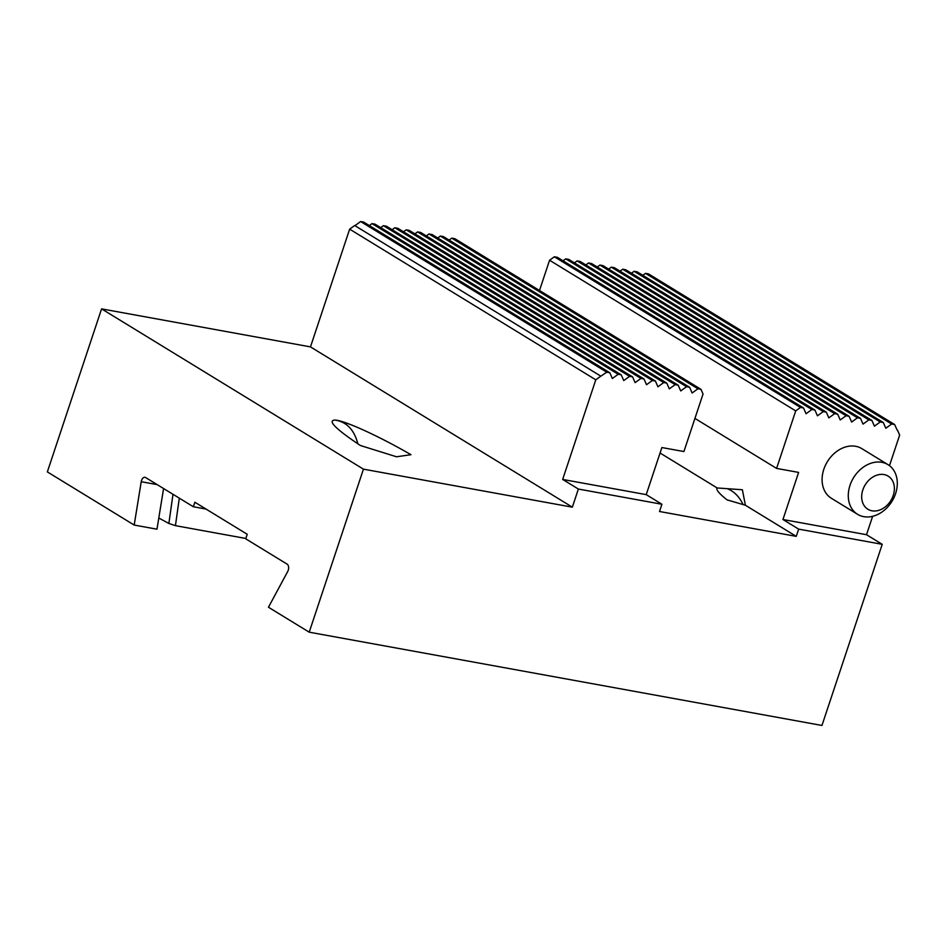 <?xml version="1.0" encoding="UTF-8"?>
<svg xmlns="http://www.w3.org/2000/svg" width="947" height="947" viewBox="0 0 947 947"><rect width="100%" height="100%" fill="white"/><g stroke="black" fill="none" stroke-linecap="round" stroke-linejoin="round"><path stroke-width="1.42" d="M157.178 484.615L141.221 481.715L134.19 525.052L156.977 529.195L163.582 488.534M134.19 525.052L47.35 471.902L101.578 308.876L310.474 346.886L349.644 229.15L354.687 225.504L600.836 376.16L595.793 379.806L562.66 479.431L578.368 489.043L661.929 504.254L659.514 511.498L796.249 536.369L798.664 529.124L882.225 544.324L821.96 725.461L309.207 632.182L363.447 469.156L572.343 507.166L578.368 489.043M600.836 376.16L606.79 372.207L609.821 372.751L612.342 378.492L618.178 374.278L621.22 374.823L623.742 380.564L629.577 376.35L632.608 376.894L635.129 382.635L640.965 378.421L644.007 378.978L646.529 384.719L652.365 380.493L655.407 381.049L657.928 386.79L663.752 382.564L666.795 383.121L669.316 388.862L675.152 384.636L678.194 385.192L680.715 390.933L686.551 386.707L689.582 387.264L692.103 393.005L697.939 388.779L700.981 389.335L703.041 394.035L683.912 451.541L661.882 447.54L646.221 494.63L661.929 504.254M697.939 388.779L451.79 238.123L454.832 238.68L700.981 389.335M686.551 386.707L440.391 236.052L443.433 236.608L689.582 387.264M675.152 384.636L429.003 233.98L432.045 234.525L678.194 385.192M663.752 382.564L417.603 231.908L420.646 232.453L666.795 383.121M652.365 380.493L406.216 229.837L409.246 230.381L655.407 381.049M640.965 378.421L394.816 227.754L397.858 228.31L644.007 378.978M629.577 376.35L383.428 225.682L386.459 226.238L632.608 376.894M618.178 374.278L372.029 223.61L375.071 224.167L621.22 374.823M539.494 290.504L549.568 260.236L795.717 410.891L800.487 407.435L803.529 407.991L806.051 413.732L811.887 409.518L814.929 410.063L817.45 415.804L823.286 411.59L826.317 412.134L828.838 417.876L834.674 413.661L837.716 414.218L840.238 419.959L846.073 415.733L849.104 416.289L851.625 422.031L857.461 417.805L860.503 418.361L863.025 424.102L868.861 419.876L871.903 420.432L874.424 426.174L880.248 421.948L883.291 422.504L885.812 428.245L891.648 424.019L894.69 424.576L896.998 429.831M891.648 424.019L645.499 273.363L648.541 273.92L894.69 424.576M880.248 421.948L634.099 271.292L637.142 271.836L883.291 422.504M868.861 419.876L622.712 269.22L625.742 269.765L871.903 420.432M857.461 417.805L611.312 267.149L614.354 267.693L860.503 418.361M846.073 415.733L599.925 265.065L602.955 265.622L849.104 416.289M834.674 413.661L588.525 262.994L591.567 263.55L837.716 414.218M823.286 411.59L577.125 260.922L580.168 261.479L826.317 412.134M811.887 409.518L565.738 258.851L568.768 259.407L814.929 410.063M606.79 372.207L360.629 221.539L354.947 225.658M360.629 221.539L363.672 222.095L609.821 372.751M372.029 223.61L369.342 225.564M383.428 225.682L380.73 227.635M394.816 227.754L392.129 229.707M406.216 229.837L403.517 231.778M417.603 231.908L414.916 233.85M429.003 233.98L426.316 235.921M440.391 236.052L437.703 237.993M451.79 238.123L449.103 240.065M800.487 407.435L554.338 256.779L549.568 260.236M554.338 256.779L557.381 257.335L803.529 407.991M565.738 258.851L563.039 260.804M577.125 260.922L574.438 262.875M588.525 262.994L585.838 264.947M599.925 265.065L597.226 267.018M611.312 267.149L608.625 269.09M622.712 269.22L620.013 271.162M634.099 271.292L631.412 273.233M645.499 273.363L642.8 275.305M309.207 632.182L268.463 607.24L287.758 571.408A4.853 2.936 100.3 0 0 287.13 564.152L245.723 538.807L247.226 534.286L194.857 502.23L193.342 506.752L145.649 477.56A4.853 2.936 100.3 0 0 145.009 477.324A4.853 2.936 100.3 0 0 141.221 481.715M363.447 469.156L101.578 308.876M410.986 454.702C379.155 436.236 344.601 420.468 335.06 420.066C327.094 420.432 335.546 428.908 360.393 445.504L396.521 456.774L410.986 454.702M572.343 507.166L310.474 346.886M595.793 379.806L349.644 229.15M727 499.838L745.384 505.236L742.389 489.753L717.163 487.965C715.766 489.528 719.045 493.494 727 499.838M717.163 487.965L660.059 453.009M796.249 536.369L745.384 505.236M795.717 410.891L776.587 468.41L798.617 472.411L782.944 519.512L798.664 529.124M776.587 468.41L694.932 418.42M897.472 430.127L899.65 435.087L889.482 465.664M872.625 516.316L866.505 534.712L882.225 544.324M562.66 479.431L646.221 494.63M857.591 514.328L831.407 498.3A29.12 22.55 -58.5 0 1 827.37 461.686A29.12 22.55 -58.5 0 1 861.806 448.618L887.99 464.646A29.12 22.55 -58.5 0 1 895.578 493.636A29.12 22.55 -58.5 0 1 857.591 514.328A29.12 22.55 -58.5 0 1 849.033 488.877A29.12 22.55 -58.5 0 1 868.6 464.148A29.12 22.55 -58.5 0 1 887.99 464.646M782.944 519.512L866.505 534.712M193.342 506.752L206.02 509.06M334.883 420.054C346.555 421.794 354.214 429.725 357.848 443.823M727.272 488.676C733.961 491.256 739.252 496.571 743.135 504.621M875.229 475.796A19.413 15.034 121.5 0 0 865.475 507.284A19.413 15.034 121.5 0 0 893.376 494.985A19.413 15.034 121.5 0 0 875.229 475.796M179.303 498.158L175.432 525.656L245.829 538.464M175.432 525.656L168.874 523.466L158.8 518.021M168.874 523.466L172.981 494.287"/></g></svg>
